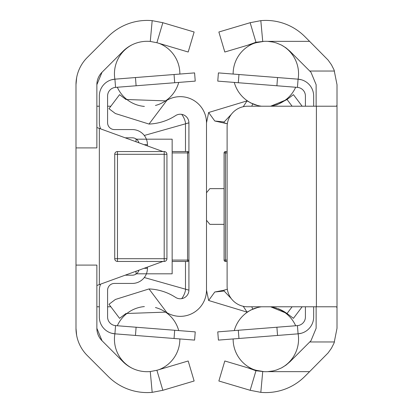 <?xml version="1.0" encoding="UTF-8"?>
<svg xmlns="http://www.w3.org/2000/svg" width="413" height="413" viewBox="0 0 413 413"><rect width="100%" height="100%" fill="white"/><g stroke="black" fill="none" stroke-linecap="round" stroke-linejoin="round"><path stroke-width="0.62" d="M96.869 127.509L99.342 128.407L99.342 284.593L96.869 285.491L162.923 261.45L164.188 261.45A2.746 2.746 0 0 0 166.935 258.703L166.935 154.297A2.746 2.746 0 0 0 164.188 151.55L162.923 151.55L96.869 127.509M76.637 77.67L75.992 84.696L75.992 328.304L76.637 335.33M75.992 147.906L96.869 147.906L96.869 84.696L102.021 72.265A17.583 17.583 0 0 0 96.869 84.696M96.869 328.304A17.583 17.583 0 0 0 102.021 340.735L96.869 328.304L96.869 265.094L75.992 265.094M102.021 340.735L122.966 361.68A34.207 34.207 0 0 0 150.275 371.555L156.894 370.28L188.189 360.983L194.136 380.998L162.846 390.295L152.18 392.35A55.089 55.089 0 0 1 108.201 376.444L87.257 355.5A38.466 38.466 0 0 1 75.992 328.304M96.869 306.787L99.342 306.787M107.587 306.787L110.854 306.787M185.664 289.234A20.609 20.609 0 0 1 181.694 298.645M181.694 114.355A20.609 20.609 0 0 1 185.664 123.766M96.869 106.213L99.342 106.213M107.587 106.213L110.854 106.213M75.992 84.696A38.466 38.466 0 0 1 87.257 57.5L108.201 36.556A55.089 55.089 0 0 1 152.18 20.65L162.846 22.705L156.894 42.72L150.275 41.445A34.207 34.207 0 0 0 122.966 51.32L102.021 72.265M162.846 390.295L156.894 370.28M162.846 22.705L194.136 32.002L188.189 52.017L156.894 42.72M316.131 106.213L316.131 84.696L310.979 72.265L290.034 51.32L285.966 47.846L281.403 45.043L276.462 42.988L273.014 42.059L267.707 41.352L309.6 41.352L328.092 60.066L331.453 64.784L334.076 69.957L337.008 84.696L337.008 105.465L336.265 106.213L247.712 106.213A20.609 20.609 0 0 0 227.109 126.822L227.109 286.178A20.609 20.609 0 0 0 247.712 306.787L336.265 306.787L337.008 307.535L337.008 105.465M337.008 307.535L337.008 328.304L334.076 343.043L331.453 348.216L328.092 352.934L309.6 371.648L267.707 371.648L273.014 370.941L276.462 370.012L281.403 367.957L285.966 365.154L290.034 361.68L310.979 340.735L316.131 328.304L316.131 306.787M263.99 41.352L256.106 42.72L247.49 45.28L255.967 42.255L263.99 41.352A34.207 34.207 0 0 1 267.707 41.352M256.106 370.28L263.99 371.648L255.967 370.745L247.49 367.72L256.106 370.28M247.49 45.28L224.811 52.017L218.864 32.002L250.154 22.705L255.967 42.255M250.154 22.705L260.82 20.65A55.089 55.089 0 0 1 304.799 36.556L309.6 41.352M263.99 371.648A34.207 34.207 0 0 0 267.707 371.648M309.6 371.648L304.799 376.444A55.089 55.089 0 0 1 260.82 392.35L250.154 390.295L255.967 370.745M250.154 390.295L218.864 380.998L224.811 360.983L247.49 367.72M138.928 270.185A6.871 6.871 0 0 1 132.315 275.187L125.18 275.187M125.18 137.813L132.315 137.813A6.871 6.871 0 0 1 138.928 142.815M100.669 284.108A15.111 15.111 0 0 0 99.342 290.303L99.342 316.983A16.897 16.897 0 0 0 114.917 333.833L115.563 325.614A8.652 8.652 0 0 1 107.587 316.983L107.587 290.303A6.871 6.871 0 0 1 114.458 283.432L132.315 283.432A15.111 15.111 0 0 0 146.393 273.814L172.154 273.814L172.154 139.186L136.435 139.186M144.054 268.321L147.426 268.321A15.111 15.111 0 0 1 146.393 273.814L136.435 273.814M138.949 270.179L138.82 270.53M100.669 128.892A15.111 15.111 0 0 1 99.342 122.697L99.342 96.017A16.897 16.897 0 0 1 114.917 79.167L115.563 87.386A8.652 8.652 0 0 0 107.587 96.017L107.587 122.697A6.871 6.871 0 0 0 114.458 129.568L132.315 129.568A15.111 15.111 0 0 1 147.426 144.679L144.054 144.679M174.694 330.266L195.235 331.882L194.59 340.1L174.043 338.484L174.694 330.266L136.104 327.23L135.459 335.449L174.043 338.484M135.459 335.449L114.917 333.833L111.644 333.245L114.52 333.797M194.59 340.1L195.235 331.882L194.59 340.1M115.563 325.614L136.104 327.23M99.342 312.28L99.342 316.983L99.342 312.28M111.83 333.301L114.881 333.828A32.71 32.71 0 0 0 131.886 368.102M174.694 82.734L195.235 81.118L194.59 72.9L174.043 74.516L174.694 82.734L136.104 85.77L135.459 77.551L114.917 79.167L111.644 79.755L114.52 79.203M135.459 77.551L174.043 74.516M115.563 87.386L136.104 85.77M99.342 100.72L99.342 96.017L99.342 100.72M111.83 79.699L114.881 79.172A32.71 32.71 0 0 1 131.886 44.898M305.413 306.787L305.413 316.983A8.652 8.652 0 0 1 297.437 325.614L298.083 333.833A16.897 16.897 0 0 0 313.658 316.983L313.658 306.787M305.413 106.213L305.413 96.017A8.652 8.652 0 0 0 297.437 87.386L298.083 79.167A16.897 16.897 0 0 1 313.658 96.017L313.658 106.213M281.114 368.102A32.71 32.71 0 0 0 298.119 333.828L301.356 333.245L298.083 333.833L218.41 340.1L217.765 331.882L297.437 325.614M298.119 333.828L298.955 333.745L298.119 333.828M313.658 316.983L313.658 312.28M281.114 44.898A32.71 32.71 0 0 1 298.119 79.172L301.356 79.755L298.083 79.167L218.41 72.9L217.765 81.118L297.437 87.386M313.658 96.017L313.658 100.72M164.188 151.55L117.478 151.55L164.188 151.55L164.188 154.297L166.935 154.297A2.746 2.746 0 0 0 164.188 151.55A2.746 2.746 0 0 1 166.935 154.297L166.935 258.703L164.188 258.703L164.188 261.45A2.746 2.746 0 0 0 166.935 258.703M117.478 151.55A2.746 2.746 0 0 0 114.731 154.297L114.731 258.703A2.746 2.746 0 0 0 117.478 261.45A2.746 2.746 0 0 1 114.731 258.703L114.731 154.297L117.478 154.297L117.478 151.55M164.188 261.45L117.478 261.45L164.188 261.45M136.027 274.103L136.027 271.243M144.297 277.531L188.917 290.158L185.483 289.183L185.483 261.45M136.027 138.897L136.027 141.757M149.016 288.94L115.382 299.466L108.98 304.293L119.563 318.335L125.965 313.513L165.969 312.114L166.919 312.703L149.016 288.94A52.477 52.477 0 0 1 175.546 297.365A8.652 8.652 0 0 0 188.917 290.107L188.917 122.893A8.652 8.652 0 0 0 175.546 115.635A52.477 52.477 0 0 1 149.016 124.06L166.919 100.297L165.969 100.886L125.965 99.487L119.563 94.665L108.98 108.707L115.382 113.534L149.016 124.06M188.917 122.842L185.483 123.817L188.917 122.79M166.919 100.297A26.241 26.241 0 0 1 206.5 122.893L206.5 290.107A26.241 26.241 0 0 1 166.919 312.703M144.297 135.469L185.483 123.817L185.483 151.55M224.083 224.357L209.861 224.357L206.5 220.248L206.5 192.752L209.861 188.643L224.083 188.643L224.083 224.357M224.083 290.158L227.336 289.234L224.083 290.158L224.13 291.015L231.306 298.645M206.5 220.248L206.5 290.107L208.642 300.499L214.781 292.001L224.083 290.21M224.083 122.842L227.336 123.766L214.781 120.999L208.642 112.501L206.5 122.893L206.5 192.752M208.642 112.501L247.031 100.886L243.252 106.704M231.306 114.355L224.13 121.985L224.083 122.79M292.105 306.787L287.035 313.513L283.323 311.072M282.678 310.71L278.419 308.759M276.39 308.057L270.598 306.787M257.542 307.535L250.505 310.132M261.46 306.787L260.959 306.859A34.893 34.893 -98.5 0 0 252.735 309.12L247.031 312.114L208.642 300.499M302.146 306.787L293.436 318.335L287.035 313.513L270.608 306.787M243.252 306.296L247.031 312.114M252.735 309.12L251.775 306.787M250.283 102.76L257.542 105.465M270.598 106.213L276.586 104.881M277.097 104.716L287.035 99.487L293.436 94.665L302.146 106.213M247.031 100.886L252.735 103.88A34.893 34.893 0 0 0 260.959 106.141L261.46 106.213M270.608 106.213L287.035 99.487L292.105 106.213M252.735 103.88L251.775 106.213M187.543 151.55L187.543 152.924L188.917 152.924A1.373 1.373 0 0 0 187.543 151.55L172.154 151.55M187.543 261.45A1.373 1.373 0 0 0 188.917 260.076L187.543 260.076L187.543 261.45L172.154 261.45M227.109 151.55L225.457 151.55A1.373 1.373 0 0 0 224.083 152.924L224.083 260.076A1.373 1.373 0 0 0 225.457 261.45L227.109 261.45M225.457 261.45L225.457 260.076L224.083 260.076L224.083 152.924L225.457 152.924L225.457 151.55M152.18 392.35L150.275 371.555M152.18 20.65L150.275 41.445M316.404 106.213L316.404 306.787M334.504 341.964L309.75 341.964M334.504 71.036L309.75 71.036M260.82 20.65L262.72 41.352M260.82 392.35L262.72 371.648M147.426 268.321L147.426 267.092M147.426 145.908L147.426 144.679M238.306 330.266L238.957 338.484M277.541 335.449L276.896 327.23M238.306 82.734L238.957 74.516M277.541 77.551L276.896 85.77M117.478 261.45L117.478 258.703L114.731 258.703M164.188 258.703L117.478 258.703L117.478 154.297L164.188 154.297L164.188 258.703M224.13 291.015L214.781 292.001M224.13 121.985L214.781 120.999M172.154 152.924L187.543 152.924L187.543 260.076L172.154 260.076M227.109 260.076L225.457 260.076L225.457 152.924L227.109 152.924M179.861 74.056A32.71 32.71 0 0 0 159.072 43.365M117.323 87.246A32.71 32.71 0 0 0 144.38 106.42M155.458 105.465A32.71 32.71 0 0 0 178.715 82.414M159.072 369.635A32.71 32.71 0 0 0 179.861 338.944M178.715 330.586A32.71 32.71 0 0 0 155.458 307.535M144.38 306.58A32.71 32.71 0 0 0 117.323 325.754M234.285 82.414A32.71 32.71 0 0 0 257.624 105.485M270.432 106.213A32.71 32.71 0 0 0 295.677 87.246M253.928 43.365A32.71 32.71 0 0 0 233.138 73.824M233.138 339.176A32.71 32.71 0 0 0 253.928 369.635M295.677 325.754A32.71 32.71 0 0 0 270.432 306.787M257.624 307.515A32.71 32.71 0 0 0 234.285 330.586"/></g></svg>
